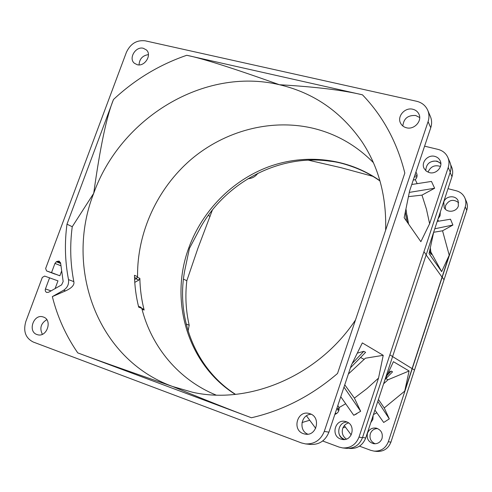 <?xml version="1.0" encoding="UTF-8"?>
<svg xmlns="http://www.w3.org/2000/svg" width="492" height="492" viewBox="0 0 492 492"><rect width="100%" height="100%" fill="white"/><g stroke="black" fill="none" stroke-linecap="round" stroke-linejoin="round"><path stroke-width="0.74" d="M55.098 288.583L57.97 280.864L44.655 276.086L42.306 277.433L25.805 321.59C23.081 331.239 25.541 338.047 33.179 342.002L301.393 442.917L305.557 443.913C314.493 444.258 320.735 440.088 324.283 431.404L428.077 121.629C429.35 117.686 429.233 113.904 427.739 110.276C425.58 105.559 421.872 102.557 416.607 101.266L145.171 40.811C136.721 39.877 130.466 43.708 126.401 52.306L45.651 268.466L46.537 270.914L59.858 275.772L51.525 272.617L54.956 263.404L56.334 261.738L60.645 263.472M42.373 334.296C39.409 328.201 40.879 323.324 46.789 319.671M49.594 277.783L45.436 288.945C44.969 290.624 45.399 291.793 46.74 292.451L48.671 292.23L61.611 284.886L63.16 281.522L60.614 263.115L59.095 261.031L56.334 261.738M59.858 275.772L61.5 271.356M51.525 272.617L46.537 270.914M385.636 230.213C386.614 196.523 378.729 167.034 361.989 141.757C341.165 111.745 313.65 92.742 279.456 84.735C232.808 68.099 201.905 58.284 186.751 55.289L362.463 94.827C343.256 90.202 315.587 86.838 279.456 84.735C203.897 66.648 120.392 118.111 93.72 193.301L72.244 226.726C69.778 245.256 70.307 263.552 73.825 281.621L68.505 279.61C64.981 261.369 64.477 242.894 66.986 224.18L113.498 99.489C106.739 115.798 100.147 147.071 93.72 193.301C64.452 267.513 96.899 359.154 172.618 386.497C205.976 400.236 232.242 410.654 251.418 417.751L77.748 352.881C92.521 358.49 124.144 369.695 172.618 386.497L192.427 392.216C248.146 404.99 317.924 376.688 355.501 319.96M362.463 94.827C383.01 116.18 397.13 142.256 404.824 173.055L337.53 373.477C311.571 395.765 282.869 410.525 251.418 417.751M68.505 279.61C69.064 284.148 67.447 287.685 63.64 290.212L52.336 296.608L65.547 290.889L63.64 290.212M36.906 334.523L37.589 334.738C46.968 337.623 52.761 319.898 43.407 317.032L42.989 316.897C33.634 313.693 27.46 331.479 36.906 334.523M137.2 64.704C144.722 66.912 152.188 54.919 146.401 49.938L143.307 48.277C135.687 46.119 128.314 58.302 134.298 63.185L137.2 64.704M406.527 127.791C414.215 129.962 422.431 120.909 418.92 114.113C417.69 111.579 415.648 109.956 412.782 109.242C404.879 107.09 396.706 116.579 400.648 123.326C401.896 125.626 403.858 127.114 406.527 127.791M303.336 433.655L305.317 434.159C316.805 436.361 321.208 417.191 310.052 413.754L308.847 413.409C297.205 410.285 291.817 429.91 303.336 433.655M139.045 64.889C139.451 58.905 142.582 55.485 148.43 54.63M373.385 162.637C356.405 145.435 336.436 134.008 313.472 128.363C271.098 118.258 224.801 130.774 190.958 159.556C157.249 188.565 136.973 232.636 137.582 276.67L136.604 278.392L134.531 277.488M138.48 306.35L140.866 307.248L141.788 308.318C151.333 346.639 178.621 379.83 216.043 395.045M356.792 413.803L353.748 415.273L360.654 411.269L354.394 398.12L366.872 388.662L378.532 378.084L359 437.111C355.95 444.633 350.513 448.243 342.678 447.929L346.399 448.335C354.123 448.642 359.486 445.094 362.481 437.689L450.26 172.102C451.336 168.707 451.219 165.423 449.909 162.249L447.88 157.489C449.208 160.706 449.319 164.033 448.224 167.483L429.621 223.7L426.441 209.155L421.976 195.121L434.633 188.245L409.326 192.397M134.611 279.505L136.604 278.392M414.984 174.875L417.099 175.601M344.289 439.528C335.415 436.588 337.887 421.687 347.143 422.081M425.771 170.681C426.152 163.861 429.885 160.675 436.982 161.13L440.832 163.295M342.678 447.929L339.019 447.062L322.678 440.986M305.557 443.913L310.507 444.448C319.302 444.793 325.433 440.697 328.914 432.167L351.282 365.304L362.333 342.912L383.225 355.322L365.359 358.219L348.361 374.037M429.621 223.7L420.869 241.683L404.16 217.728L409.59 191.001L430.758 127.723C432.001 123.849 431.89 120.122 430.414 116.549L427.739 110.276M378.532 378.084L383.225 355.322M357.432 353.102L363.797 351.319L365.605 352.333L350.445 367.813M360.839 357.616L364.24 359.406M363.797 351.319L352.217 363.483M315.698 428.354L306.479 415.82M334.861 414.399C337.942 413.237 339.351 410.961 339.08 407.573L345.692 403.76M301.996 422.548L309.732 420.248M346.399 421.773L345.347 421.466C335.101 418.723 330.519 435.771 340.655 439.03L342.395 439.473C352.487 441.398 356.208 424.781 346.399 421.773M339.08 407.573L337.832 405.519M353.748 415.273L340.772 396.73M343.976 387.149L360.654 411.269M354.394 398.12L344.757 384.812M307.844 434.178C298.281 430.574 301.092 414.258 311.221 414.27M424.59 146.167L438.083 149.402C442.708 150.613 445.973 153.313 447.88 157.489M405.402 211.954L406.54 221.142M407.973 223.196L405.998 209.112M408.508 196.634L421.976 195.121M411.767 184.5L431.466 181.425L434.633 188.245M417.191 183.651L415.266 179.666C417.185 177.606 417.585 175.386 416.466 173.006L415.888 172.175M434.762 156.37C427.819 154.359 420.685 162.606 424.178 168.596L426.3 171.13L429.356 172.606C436.115 174.617 443.274 166.77 440.168 160.749C439.079 158.498 437.277 157.04 434.762 156.37M413.249 180.054L415.266 179.666M408.581 224.075L407.013 215.195M402.843 126.007C403.649 118.541 407.936 115.042 415.697 115.503L419.688 117.533M141.788 308.318L138.683 307.149C136.069 296.738 134.667 286.116 134.476 275.299L137.582 276.676M66.986 224.18L72.244 226.726M73.825 281.621C74.606 284.942 71.844 288.035 65.547 290.889M134.777 282.365L138.879 280.071L139.851 278.355C140.072 289.124 141.499 299.683 144.138 310.046L143.221 308.982L141.825 308.459M420.906 260.914L393.04 345.23M338.957 433.624C339.997 436.576 341.965 438.526 344.861 439.461M440.857 163.775C437.431 160.54 433.557 160.214 429.233 162.797M362.555 437.462L365.716 437.985C362.77 445.285 357.481 448.778 349.861 448.464L349.068 448.378M365.716 437.985L451.976 176.696C453.04 173.344 452.923 170.103 451.631 166.972L450.721 164.838M348.57 422.923C345.692 423.772 343.73 425.648 342.666 428.55C341.528 432.948 342.776 436.459 346.411 439.073M414.276 176.991L416.97 176.683M440.463 166.456C434.885 164.66 430.801 166.419 428.218 171.72L428.083 172.175M413.317 179.857L413.877 179.998M448.021 188.682L456.281 190.785C460.34 191.911 463.212 194.322 464.903 198.018C466.084 200.865 466.195 203.799 465.248 206.825L388.329 441.73C385.697 448.267 380.943 451.392 374.061 451.109L370.857 450.358L359.48 446.158M367.462 433.231C366.417 438.704 368.52 442.197 373.772 443.716C377.739 443.999 380.488 442.265 382.02 438.501C383.059 433.311 381.14 429.854 376.257 428.132C372.063 427.56 369.129 429.258 367.462 433.231M438.046 218.897L440.082 215.717L440.303 212.058M370.777 422.659L372.862 419.393L373.145 415.488M443.766 202.101L444.171 207.519C446.779 213.227 456.644 212.132 458.372 205.902L458.12 200.81C455.715 194.795 445.524 195.742 443.766 202.101M342.942 427.837L345.396 427.068M373.446 414.59L376.811 412.745M374.929 410.088L383.692 422.462L389.301 418.883L384.234 407.96L404.713 391.14L409.098 370.98L393.409 361.682L384.775 380.261M430.918 252.132L441.656 271.621L449.227 255.2L404.713 391.14M449.227 255.2L442.548 230.791L452.911 225.041L450.494 219.211L437.216 221.425M438.557 221.197L437.769 219.739M388.329 441.73L390.919 442.154C388.323 448.606 383.631 451.693 376.829 451.41L374.061 451.109M390.919 442.154L466.767 210.287C467.707 207.298 467.591 204.401 466.428 201.585L464.903 198.018M377.604 428.563C374.061 428.667 371.626 430.402 370.304 433.766C369.264 438.446 370.888 441.785 375.181 443.79M458.667 202.692C453.329 198.805 448.956 199.77 445.549 205.595L445.315 209.106M212.372 210.047L197.895 248.319L186.825 280.735C185.047 295.741 185.835 310.557 189.186 325.194L188.085 330.999M257.857 173.258C255.317 176.72 252.027 178.522 247.993 178.676M372.844 176.327L340.944 167.667L308.349 160.164M200.644 227.267L189.42 248.405L184.709 270.68C175.736 317.973 195.275 368.613 235.533 394.356M183.461 279.093L186.825 280.735M210.066 216.511L208.356 215.33M352.063 166.585L351.583 166.413C343.404 163.473 336.128 161.727 329.769 161.185L329.253 161.118M309.456 160.453L309.179 160.134M412.253 368.668L414.504 370.052M442.203 277.199L444.036 279.77M389.861 354.849L392.604 356.546M423.956 251.683L426.189 254.813M433.673 232.273L442.548 230.791M441.656 271.621L429.061 253.583L433.741 231.947M383.619 383.772L388.071 379.744L409.098 370.98M384.234 407.96L378.44 399.455M338.933 410.242L337.358 409.83L339.136 409.123M389.301 418.883L377.801 401.38M388.071 379.744L385.876 378.686M385.248 379.283L392.554 371.841L391.183 371.103L388.471 372.487M412.087 368.606L392.591 356.583M442.037 277.156L426.146 254.954M430.309 248.06L431.22 254.512L429.485 251.726M430.143 252.956L429.811 250.305M434.787 228.78L452.911 225.041M387.099 375.396L391.183 371.103M336.682 408.957L339.129 407.948M337.038 413.231L335.113 413.637M335.532 413.735L335.772 414.061M344.314 425.617L351.214 434.934M45.436 288.945L51.051 290.883M60.528 262.623L57.164 261.264M60.854 265.754L54.956 263.404M46.58 270.932L54.981 274.112M52.336 296.608C57.453 316.953 65.922 335.71 77.748 352.881M186.751 55.289C159.402 64.686 134.98 79.421 113.498 99.489M324.283 431.404L328.914 432.167M430.758 127.723L428.077 121.629M450.26 172.102L448.224 167.483M359 437.111L362.481 437.689M142.028 309.253L144.138 310.046M139.851 278.355L137.483 277.31M235.287 394.381C187.44 364.357 169.137 300.581 188.743 247.993C202.144 210.939 232.101 180.33 268.792 166.733C305.514 153.369 347.77 157.944 379.916 180.748M189.186 325.194L186.173 324.056M465.248 206.825L466.767 210.287M450.125 172.495L451.976 176.696M138.879 280.071L135.915 278.779M379.984 180.982C371.159 174.765 361.694 169.912 351.583 166.413M200.269 227.919C225.748 182.138 279.204 153.762 329.769 161.185"/></g></svg>
